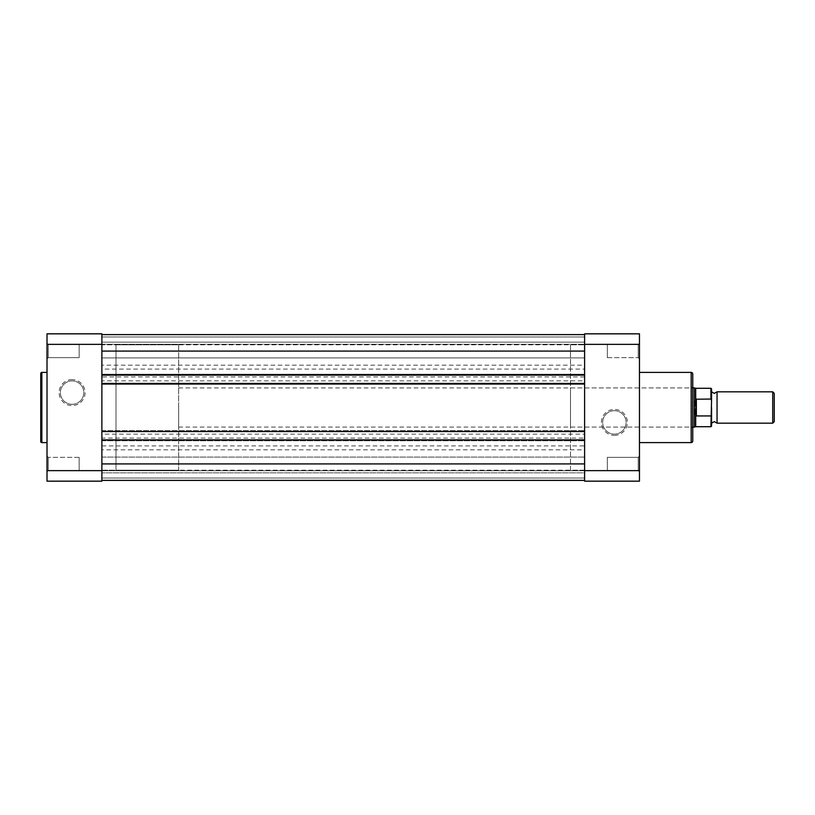 <?xml version="1.0" encoding="UTF-8"?>
<svg xmlns="http://www.w3.org/2000/svg" width="815" height="815" viewBox="0 0 815 815"><rect width="100%" height="100%" fill="white"/><g stroke="black" fill="none" stroke-linecap="round" stroke-linejoin="round"><path stroke-width="0.61" stroke-dasharray="4.08 3.06" d="M638.206 344.49L639.459 343.237L639.459 358.916L639.459 343.237L639.459 358.916L639.459 343.237L638.206 344.49L638.206 357.663L639.459 358.916L638.206 357.663L638.206 344.49L638.206 357.663L638.206 344.49L607.328 344.49L638.206 344.49M614.388 435.363A12.969 12.969 0 0 0 627.356 422.394A12.969 12.969 0 0 0 614.388 409.415A12.969 12.969 0 0 0 601.419 422.394A12.969 12.969 0 0 0 614.388 435.363M614.388 410.679A11.716 11.716 0 0 1 626.103 422.394A11.716 11.716 0 0 1 614.388 434.11A11.716 11.716 0 0 1 602.672 422.394A11.716 11.716 0 0 1 614.388 410.679A11.716 11.716 0 0 1 626.103 422.394A11.716 11.716 0 0 1 614.388 434.11A11.716 11.716 0 0 1 602.672 422.394A11.716 11.716 0 0 1 614.388 410.679M638.206 457.337L639.459 456.084L639.459 471.763L639.459 456.084L639.459 471.763L639.459 456.084L638.206 457.337L638.206 470.51L639.459 471.763L638.206 470.51L638.206 457.337L638.206 470.51L638.206 457.337L607.328 457.337L638.206 457.337M570.5 427.091L570.5 387.909L570.5 427.091L691.497 427.091L691.497 387.909L692.75 386.656L692.75 428.344L692.75 386.656M570.5 387.909L691.497 387.909L691.497 427.091L692.75 428.344M607.328 470.51L638.206 470.51L607.328 470.51L607.328 457.337L607.328 470.51M607.328 357.663L638.206 357.663L607.328 357.663L607.328 344.49L607.328 357.663M570.5 344.806L570.5 470.194L584.61 470.194L584.61 344.806L584.61 470.194L584.61 344.806L584.61 470.194L101.875 470.194L101.875 344.806L584.61 344.806L570.5 344.806L570.5 470.194M639.459 372.394L639.459 442.606L639.459 372.394M584.61 344.368L584.61 333.834L639.459 333.834L639.459 470.632L584.61 470.632L584.61 344.368L639.459 344.368M639.459 470.632L639.459 481.166L584.61 481.166L584.61 470.632M692.75 441.037L692.75 373.963M101.875 470.744L584.61 470.744L584.61 457.103L584.61 470.744L584.61 457.103L584.61 470.744L101.875 470.744L101.875 457.103L584.61 457.103L101.875 457.103L101.875 470.744M101.875 357.897L584.61 357.897L584.61 344.256L584.61 357.897L584.61 344.256L584.61 357.897L101.875 357.897L101.875 344.256L584.61 344.256L101.875 344.256L101.875 357.897M101.875 445.897L101.875 438.062L584.61 438.062L584.61 445.897L101.875 445.897L101.875 480.381L101.875 439.866L101.875 440.803L584.61 440.803L101.875 440.803L101.875 383.437L101.875 384.385L584.61 384.385L101.875 384.385L101.875 374.197L584.61 374.197L584.61 334.619L584.61 342.147L101.875 342.147L584.61 342.147L584.61 336.972L584.61 342.147L101.875 342.147L584.61 342.147L584.61 336.972L101.875 336.972L584.61 336.972L101.875 336.972L101.875 342.147L101.875 336.972L584.61 336.972L584.61 334.619L584.61 336.972L101.875 336.972L584.61 336.972L101.875 336.972L101.875 342.147L101.875 336.972L584.61 336.972L584.61 334.619L584.61 365.181L101.875 365.181L101.875 334.619L584.61 334.619L101.875 334.619L101.875 336.972L101.875 334.619L584.61 334.619L101.875 334.619L101.875 336.972L101.875 334.619L584.61 334.619M101.875 463.918L584.61 463.918L584.61 480.381L584.61 374.197L101.875 374.197L101.875 351.082L584.61 351.082M101.875 334.619L101.875 351.082M101.875 365.181L101.875 369.103L584.61 369.103L584.61 365.181M584.61 369.103L584.61 380.86L101.875 380.86L101.875 376.938L584.61 376.938M101.875 369.103L101.875 376.938M101.875 438.062L101.875 434.14L584.61 434.14L584.61 380.86M101.875 434.14L101.875 380.86M584.61 438.062L584.61 434.14M584.61 445.897L584.61 449.819L101.875 449.819M584.61 463.918L584.61 449.819M101.875 480.381L584.61 480.381L584.61 472.853L101.875 472.853L584.61 472.853L584.61 478.028L584.61 472.853L101.875 472.853L584.61 472.853L584.61 478.028L101.875 478.028L584.61 478.028L101.875 478.028L101.875 472.853L101.875 478.028L584.61 478.028L584.61 480.381L584.61 478.028L101.875 478.028L584.61 478.028L101.875 478.028L101.875 472.853L101.875 478.028L584.61 478.028L584.61 480.381L101.875 480.381L101.875 478.028L101.875 480.381L584.61 480.381L101.875 480.381L101.875 478.028L101.875 480.381L584.61 480.381M101.875 439.866L584.61 439.866M101.875 430.615L584.61 430.615L101.875 430.615M101.875 431.563L584.61 431.563M101.875 383.437L584.61 383.437M101.875 375.134L584.61 375.134M101.875 344.806L101.875 470.194L101.875 344.806L101.875 470.194L115.985 470.194L115.985 344.806L101.875 344.806M48.268 470.51L47.015 471.763L47.015 456.084L47.015 471.763L47.015 456.084L47.015 471.763L48.268 470.51L48.268 457.337L47.015 456.084L48.268 457.337L48.268 470.51L48.268 457.337L48.268 470.51L79.147 470.51L48.268 470.51M48.268 357.663L47.015 358.916L47.015 343.237L47.015 358.916L47.015 343.237L47.015 358.916L48.268 357.663L48.268 344.49L47.015 343.237L48.268 344.49L48.268 357.663L48.268 344.49L48.268 357.663L79.147 357.663L48.268 357.663M72.097 379.637A12.969 12.969 0 0 0 59.128 392.606A12.969 12.969 0 0 0 72.097 405.585A12.969 12.969 0 0 0 85.066 392.606A12.969 12.969 0 0 0 72.097 379.637M72.097 404.322A11.716 11.716 0 0 1 60.381 392.606A11.716 11.716 0 0 1 72.097 380.89A11.716 11.716 0 0 1 83.813 392.606A11.716 11.716 0 0 1 72.097 404.322A11.716 11.716 0 0 1 60.381 392.606A11.716 11.716 0 0 1 72.097 380.89A11.716 11.716 0 0 1 83.813 392.606A11.716 11.716 0 0 1 72.097 404.322M79.147 344.49L48.268 344.49L79.147 344.49L79.147 357.663L79.147 344.49M79.147 457.337L48.268 457.337L79.147 457.337L79.147 470.51L79.147 457.337M47.015 442.606L47.015 372.394L47.015 442.606M101.875 470.632L101.875 481.166L47.015 481.166L47.015 344.368L101.875 344.368L101.875 470.632L47.015 470.632M47.015 344.368L47.015 333.834L101.875 333.834L101.875 344.368M178.668 344.806L115.985 344.806L115.985 470.194L115.985 344.806L115.985 470.194L178.668 470.194L178.668 344.806L178.668 470.194M40.75 373.494L40.75 441.506M717.047 423.168L717.047 391.832M772.722 391.832L772.722 423.168M774.25 421.65L774.25 393.35M711.556 423.168L711.556 407.5M711.556 426.072L711.556 414.407L710.935 415.945L695.888 415.782L694.319 407.5L694.319 387.909M711.556 414.407L711.556 388.928M696.356 415.945L696.356 399.055L710.935 399.055L711.556 400.593M695.888 415.782L696.356 399.055M694.319 427.091L694.319 407.5L695.888 399.218M695.684 399.849L695.684 388.297M695.684 426.703L695.684 415.151M178.668 407.5L178.668 427.091L178.668 407.5M691.181 372.394L691.181 442.606M41.85 442.606L41.85 372.394M710.935 388.297L710.935 399.055M710.935 415.945L710.935 426.703M178.668 387.909L692.75 387.909M178.668 427.091L692.75 427.091"/><path stroke-width="1.22" d="M692.75 373.963L692.75 441.037A1.569 1.569 0 0 1 691.181 442.606L691.181 372.394A1.569 1.569 0 0 1 692.75 373.963M639.459 442.606L691.181 442.606M639.459 372.394L691.181 372.394M584.61 333.834L584.61 344.368L639.459 344.368L639.459 333.834L584.61 333.834M639.459 470.632L584.61 470.632L584.61 481.166L639.459 481.166L639.459 344.368M584.61 470.632L584.61 344.368M101.875 375.134L584.61 375.134M101.875 334.619L584.61 334.619M101.875 480.381L584.61 480.381M101.875 439.866L584.61 439.866M101.875 431.563L584.61 431.563M101.875 383.437L584.61 383.437M40.75 441.506L40.75 373.494A1.1 1.1 0 0 1 41.85 372.394L41.85 442.606A1.1 1.1 0 0 1 40.75 441.506M47.015 372.394L41.85 372.394M47.015 442.606L41.85 442.606M101.875 481.166L101.875 470.632L47.015 470.632L47.015 481.166L101.875 481.166M47.015 344.368L101.875 344.368L101.875 333.834L47.015 333.834L47.015 470.632M101.875 344.368L101.875 470.632M711.556 391.832L714.297 393.39L717.047 391.832L717.047 423.168L714.297 421.61L711.556 423.168L711.556 407.5M772.722 391.832L774.25 393.35L774.25 421.65L772.722 423.168L772.722 391.832L717.047 391.832M692.75 387.909L694.319 387.909L694.319 407.5L695.888 399.218L710.935 399.055L710.935 388.297L711.556 388.928L711.556 400.593L710.935 399.055M710.935 415.945L696.356 415.945L695.684 415.151L695.684 426.703L710.935 426.703L711.556 400.593M711.556 414.407L711.556 426.072L710.935 426.703M695.684 415.151L694.319 407.5L694.319 427.091L695.684 426.703M695.888 415.782L695.888 399.218M696.356 415.945L696.356 399.055M710.935 388.297L695.684 388.297L695.684 399.849M101.875 351.082L584.61 351.082M101.875 463.918L584.61 463.918M695.684 388.297L694.319 387.909M692.75 427.091L694.319 427.091M717.047 423.168L772.722 423.168"/></g></svg>
